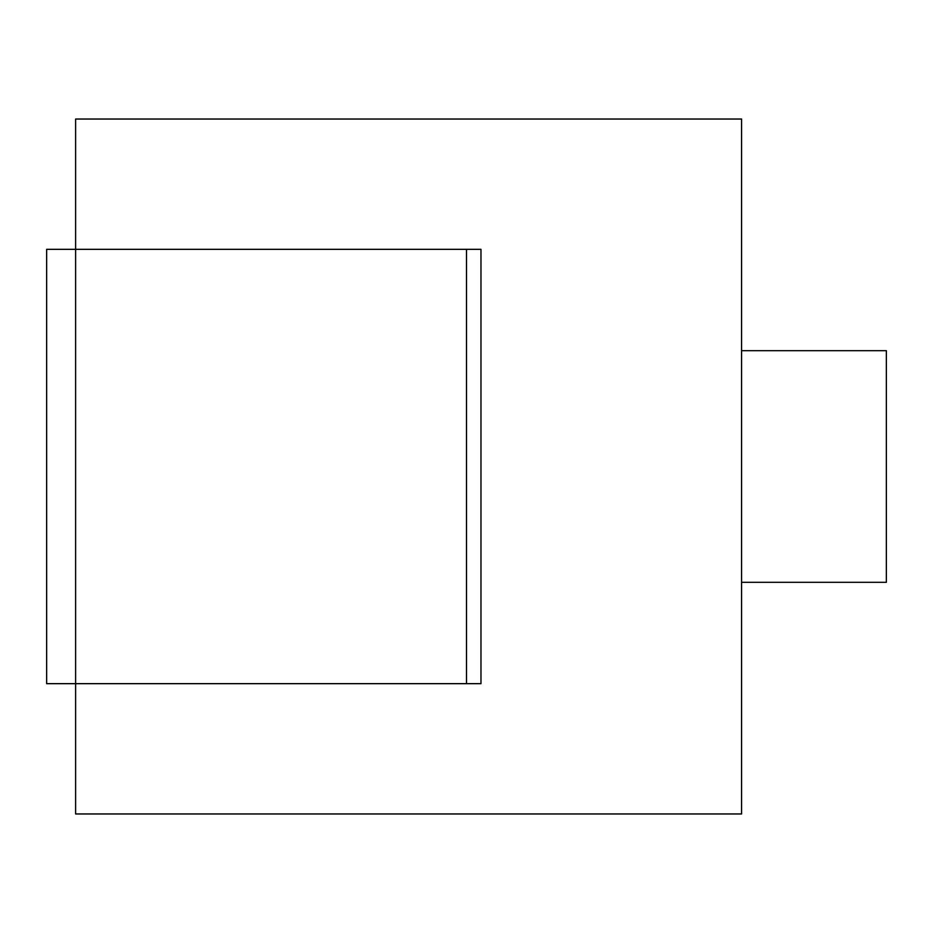 <?xml version="1.0" encoding="UTF-8"?>
<svg xmlns="http://www.w3.org/2000/svg" width="933" height="933" viewBox="0 0 933 933"><rect width="100%" height="100%" fill="white"/><g stroke="black" fill="none" stroke-linecap="round" stroke-linejoin="round"><path stroke-width="1.4" d="M75.608 249.333L75.608 119.039L741.572 119.039L741.572 813.961L75.608 813.961L741.572 813.961L741.572 119.039L75.608 119.039L75.608 813.961L75.608 683.667L480.973 683.667L480.973 249.333L46.65 249.333L46.65 683.667L75.608 683.667M886.35 350.68L741.572 350.68L886.35 350.68L886.35 582.32L741.572 582.32L886.35 582.32L886.35 350.68M466.5 683.667L466.5 249.333"/></g></svg>
